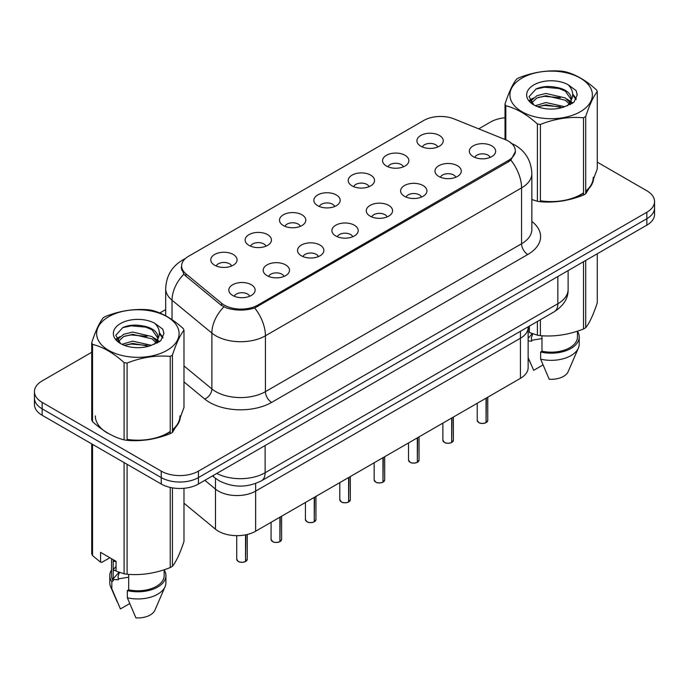 <?xml version="1.0" encoding="UTF-8"?>
<svg xmlns="http://www.w3.org/2000/svg" width="689" height="689" viewBox="0 0 689 689"><rect width="100%" height="100%" fill="white"/><g stroke="black" fill="none" stroke-linecap="round" stroke-linejoin="round"><path stroke-width="1.03" d="M490.189 157.402A7.898 4.556 0 0 0 488.07 155.18A7.898 4.556 0 0 0 480.293 154.026A7.898 4.556 0 0 0 474.79 157.402M455.834 177.237A7.898 4.556 0 0 0 453.715 175.015A7.898 4.556 0 0 0 445.938 173.861A7.898 4.556 0 0 0 440.435 177.237M421.479 197.071A7.898 4.556 0 0 0 419.36 194.858A7.898 4.556 0 0 0 411.583 193.704A7.898 4.556 0 0 0 406.071 197.071M387.115 216.914A7.898 4.556 0 0 0 384.996 214.692A7.898 4.556 0 0 0 377.219 213.538A7.898 4.556 0 0 0 371.716 216.914M352.759 236.749A7.898 4.556 0 0 0 350.641 234.527A7.898 4.556 0 0 0 342.864 233.373A7.898 4.556 0 0 0 337.36 236.749M318.404 256.584A7.898 4.556 0 0 0 316.285 254.362A7.898 4.556 0 0 0 308.508 253.207A7.898 4.556 0 0 0 302.996 256.584M284.04 276.418A7.898 4.556 0 0 0 281.922 274.205A7.898 4.556 0 0 0 274.144 273.051A7.898 4.556 0 0 0 268.641 276.418M249.685 296.261A7.898 4.556 0 0 0 247.566 294.039A7.898 4.556 0 0 0 239.789 292.885A7.898 4.556 0 0 0 234.286 296.261M437.791 146.981A7.898 4.556 0 0 0 435.672 144.759A7.898 4.556 0 0 0 427.895 143.605A7.898 4.556 0 0 0 422.383 146.981M403.427 166.816A7.898 4.556 0 0 0 401.308 164.602A7.898 4.556 0 0 0 393.531 163.439A7.898 4.556 0 0 0 388.028 166.816M369.071 186.659A7.898 4.556 0 0 0 366.953 184.437A7.898 4.556 0 0 0 359.176 183.283A7.898 4.556 0 0 0 353.672 186.659M334.708 206.493A7.898 4.556 0 0 0 332.589 204.271A7.898 4.556 0 0 0 324.812 203.117A7.898 4.556 0 0 0 319.308 206.493M300.352 226.328A7.898 4.556 0 0 0 298.234 224.106A7.898 4.556 0 0 0 290.457 222.952A7.898 4.556 0 0 0 284.953 226.328M265.997 246.162A7.898 4.556 0 0 0 263.878 243.949A7.898 4.556 0 0 0 256.101 242.786A7.898 4.556 0 0 0 250.589 246.162M231.633 266.006A7.898 4.556 0 0 0 229.515 263.784A7.898 4.556 0 0 0 221.737 262.63A7.898 4.556 0 0 0 216.234 266.006M505.192 139.574A23.684 13.668 180 0 1 508.353 141.107A23.684 13.668 180 0 1 515.294 150.779A23.684 13.668 180 0 1 508.353 160.442L257.798 305.106A23.684 13.668 180 0 1 221.651 303.281L185.892 273.791A23.684 13.668 180 0 1 181.612 265.954A23.684 13.668 180 0 1 188.545 256.282L423.795 120.463A23.684 13.668 180 0 1 454.12 118.93L505.192 139.574M473.188 156.61A13.16 7.596 180 0 1 470.578 154.465A13.16 7.596 180 0 1 474.936 145.026A13.16 7.596 180 0 1 491.8 145.87A13.16 7.596 180 0 1 494.409 154.465A13.16 7.596 180 0 1 473.188 156.61M232.675 295.469A13.16 7.596 180 0 1 230.066 293.325A13.16 7.596 180 0 1 234.424 283.885A13.16 7.596 180 0 1 251.287 284.729A13.16 7.596 180 0 1 253.897 293.325A13.16 7.596 180 0 1 232.675 295.469M267.039 275.634A13.16 7.596 180 0 1 264.43 273.49A13.16 7.596 180 0 1 268.788 264.042A13.16 7.596 180 0 1 285.642 264.895A13.16 7.596 180 0 1 288.252 273.49A13.16 7.596 180 0 1 267.039 275.634M301.394 255.8A13.16 7.596 180 0 1 298.785 253.647A13.16 7.596 180 0 1 303.143 244.207A13.16 7.596 180 0 1 320.006 245.051A13.16 7.596 180 0 1 322.616 253.647A13.16 7.596 180 0 1 301.394 255.8M335.758 235.957A13.16 7.596 180 0 1 333.149 233.812A13.16 7.596 180 0 1 337.498 224.373A13.16 7.596 180 0 1 354.361 225.217A13.16 7.596 180 0 1 356.971 233.812A13.16 7.596 180 0 1 335.758 235.957M370.114 216.122A13.16 7.596 180 0 1 367.504 213.978A13.16 7.596 180 0 1 371.862 204.538A13.16 7.596 180 0 1 388.717 205.382A13.16 7.596 180 0 1 391.326 213.978A13.16 7.596 180 0 1 370.114 216.122M404.469 196.287A13.16 7.596 180 0 1 401.859 194.143A13.16 7.596 180 0 1 406.217 184.695A13.16 7.596 180 0 1 423.08 185.548A13.16 7.596 180 0 1 425.69 194.143A13.16 7.596 180 0 1 404.469 196.287M438.833 176.453A13.16 7.596 180 0 1 436.223 174.3A13.16 7.596 180 0 1 440.581 164.86A13.16 7.596 180 0 1 457.436 165.704A13.16 7.596 180 0 1 460.045 174.3A13.16 7.596 180 0 1 438.833 176.453M420.781 146.197A13.16 7.596 180 0 1 418.171 144.044A13.16 7.596 180 0 1 422.529 134.605A13.16 7.596 180 0 1 439.393 135.449A13.16 7.596 180 0 1 442.002 144.044A13.16 7.596 180 0 1 420.781 146.197M214.632 265.213A13.16 7.596 180 0 1 212.023 263.069A13.16 7.596 180 0 1 216.38 253.63A13.16 7.596 180 0 1 233.235 254.474A13.16 7.596 180 0 1 235.845 263.069A13.16 7.596 180 0 1 214.632 265.213M248.987 245.379A13.16 7.596 180 0 1 246.378 243.226A13.16 7.596 180 0 1 250.736 233.786A13.16 7.596 180 0 1 267.599 234.639A13.16 7.596 180 0 1 270.209 243.226A13.16 7.596 180 0 1 248.987 245.379M283.351 225.544A13.16 7.596 180 0 1 280.742 223.391A13.16 7.596 180 0 1 285.1 213.952A13.16 7.596 180 0 1 301.954 214.796A13.16 7.596 180 0 1 304.564 223.391A13.16 7.596 180 0 1 283.351 225.544M317.707 205.701A13.16 7.596 180 0 1 315.097 203.556A13.16 7.596 180 0 1 319.455 194.117A13.16 7.596 180 0 1 336.31 194.961A13.16 7.596 180 0 1 338.928 203.556A13.16 7.596 180 0 1 317.707 205.701M352.07 185.866A13.16 7.596 180 0 1 349.452 183.722A13.16 7.596 180 0 1 353.81 174.283A13.16 7.596 180 0 1 370.673 175.127A13.16 7.596 180 0 1 373.283 183.722A13.16 7.596 180 0 1 352.07 185.866M386.426 166.032A13.16 7.596 180 0 1 383.816 163.879A13.16 7.596 180 0 1 388.174 154.439A13.16 7.596 180 0 1 405.029 155.292A13.16 7.596 180 0 1 407.638 163.879A13.16 7.596 180 0 1 386.426 166.032M528.144 326.827L528.144 327.49A26.311 15.192 180 0 1 520.436 338.23L255.636 491.111A26.311 15.192 180 0 1 215.476 489.087L204.857 480.328L215.476 489.087L215.476 529.186L183.98 503.22M520.436 331.271L520.436 378.339A26.311 15.192 180 0 0 528.144 367.59L528.144 327.49A26.311 15.192 180 0 1 520.436 338.23L255.636 491.111A26.311 15.192 180 0 1 215.476 489.087L215.476 478.33M520.436 378.339L255.636 531.219A26.311 15.192 180 0 1 215.476 529.186M95.315 415.889A42.537 24.563 0 0 0 107.777 433.252M515.475 151.425L510.833 160.089L508.542 161.76L254.697 307.974C245.31 310.799 235.922 310.799 226.535 307.974L221.221 305.279L185.462 275.798L183.868 274.179L181.181 267.358M91.723 352.286L42.158 380.905A26.311 15.192 0 0 0 34.45 391.645L34.45 404.538A26.311 15.192 0 0 0 42.158 415.278L161.235 484.031L161.235 477.58A26.311 15.192 0 0 0 198.449 477.58L646.842 218.706A26.311 15.192 0 0 0 654.55 207.957A26.311 15.192 0 0 1 646.842 218.706L198.449 477.58A26.311 15.192 0 0 1 161.235 477.58L42.158 408.835L161.235 477.58L161.235 471.138A26.311 15.192 0 0 0 198.449 471.138L646.842 212.255A26.311 15.192 0 0 0 654.55 201.515A26.311 15.192 0 0 0 646.842 190.775L597.277 162.156M34.45 398.096A26.311 15.192 0 0 0 42.158 408.835A26.311 15.192 0 0 1 34.45 398.096M540.391 201.033A42.537 24.563 0 0 0 583.523 193.204M585.719 191.585A42.537 24.563 0 0 0 593.685 177.271M127.103 439.651A42.537 24.563 0 0 0 170.226 431.822M172.422 430.203A42.537 24.563 0 0 0 180.389 415.889M505.02 117.767A26.311 15.192 0 0 0 490.551 122.022L478.7 128.869M165.687 309.585L159.788 312.995M138.575 325.242L137.774 325.708M34.45 391.645A26.311 15.192 0 0 0 42.158 402.393L161.235 471.138M161.235 484.031A26.311 15.192 0 0 0 198.449 484.031L646.842 225.148A26.311 15.192 0 0 0 654.55 214.408L654.55 201.515M486.046 422.607L486.012 422.684C482.886 423.692 480.483 423.666 478.812 422.598L477.227 420.368A5.262 3.04 0 0 0 478.769 422.512A5.262 3.04 0 0 0 486.046 422.607L486.046 398.19M486.012 422.684L485.926 422.676A5.09 2.937 180 0 1 478.898 422.59M486.046 422.391L486.374 398.001M451.691 442.441L451.657 442.527C448.53 443.535 446.127 443.501 444.448 442.433L442.872 440.202A5.262 3.04 0 0 0 444.414 442.355A5.262 3.04 0 0 0 451.691 442.441L451.691 418.025M451.657 442.527L451.571 442.51A5.09 2.937 180 0 1 444.534 442.424M451.691 442.226L452.01 417.844M417.327 462.285L417.293 462.362C414.167 463.37 411.772 463.335 410.093 462.267L408.517 460.045A5.262 3.04 0 0 0 410.058 462.19A5.262 3.04 0 0 0 417.327 462.285L417.327 437.868M417.293 462.362L417.215 462.353A5.09 2.937 180 0 1 410.179 462.259M417.327 462.069L417.655 437.679M382.972 482.119L382.938 482.197C379.811 483.204 377.408 483.17 375.729 482.111L374.153 479.88A5.262 3.04 0 0 0 375.694 482.024A5.262 3.04 0 0 0 382.972 482.119L382.972 457.703M382.938 482.197L382.851 482.188A5.09 2.937 180 0 1 375.824 482.102M382.972 481.904L383.299 457.513M348.617 501.954L348.574 502.031C345.456 503.039 343.053 503.013 341.374 501.945L339.798 499.714A5.262 3.04 0 0 0 341.339 501.859A5.262 3.04 0 0 0 348.617 501.954L348.617 477.537M348.574 502.031L348.496 502.023A5.09 2.937 180 0 1 341.46 501.936M348.617 501.738L348.935 477.348M521.995 78.09A41.219 23.796 -0 0 0 521.995 111.747A41.219 23.796 -0 0 0 580.293 111.747A41.219 23.796 -0 0 0 580.293 78.09A41.219 23.796 -0 0 0 521.995 78.09M592.635 181.414L597.277 168.891L597.277 91.603A47.36 27.345 -0 0 0 596.467 89.871C585.917 80.312 575.393 74.24 564.902 71.647A47.36 27.345 -0 0 0 561.897 71.182C547.462 69.951 533.088 72.173 518.774 77.857A47.36 27.345 -0 0 0 517.654 78.477A47.36 27.345 -0 0 0 516.578 79.123C512.711 83.989 508.861 92.292 505.02 104.022A47.36 27.345 -0 0 0 505.829 105.753L505.829 139.841M531.839 199.543L537.394 201.266L537.394 123.977C526.844 114.417 516.319 108.345 505.829 105.753M537.394 123.977A47.36 27.345 -0 0 0 540.391 124.442L540.391 201.731C554.714 202.979 569.088 200.757 583.523 195.056A47.36 27.345 -0 0 0 584.642 194.436A47.36 27.345 -0 0 0 585.719 193.79L590.774 185.487M583.523 195.056L583.523 117.776C569.209 116.519 554.834 118.741 540.391 124.442M583.523 117.776A47.36 27.345 -0 0 0 584.642 117.147A47.36 27.345 -0 0 0 585.719 116.501L585.719 193.79M537.394 201.266A47.36 27.345 -0 0 0 540.391 201.731M564.791 106.709L545.955 102.54L535.275 105.701M562.164 107.562L545.955 104.814L537.678 106.735M570.681 104.349L570.501 103.867M569.941 102.721L565.324 97.959L545.955 93.446L536.972 95.685L531.779 100.112L531.098 102.523M569.2 103.858L565.324 100.232L545.955 95.719L536.972 97.959L531.512 102.971M567.443 105.822L570.544 101.498A20.05 11.575 -0 0 0 571.198 98.561A20.05 11.575 -0 0 0 556.247 87.365C548.788 85.815 542.088 86.34 536.145 88.941L529.083 96.632L533.82 104.874M570.139 104.633L571.198 100.361M571.138 99.457L565.324 91.137L556.247 87.365M533.82 84.919A24.503 14.15 -0 0 0 533.82 104.926A24.503 14.15 -0 0 0 564.455 106.804L574.006 102.17L577.227 94.918L576.125 90.595L568.098 84.704A24.503 14.15 -0 0 0 533.82 84.919M568.098 84.704C573.188 89.915 574.006 95.513 570.544 101.498M505.02 139.505L505.02 104.022M597.277 91.603C593.436 96.4 589.586 104.702 585.719 116.501M560.364 106.795L544.396 105.434L538.04 106.588M572.034 103.574L570.905 102.67M570.234 102.179L569.088 101.438M560.364 97.7L544.396 96.339L538.04 97.493M531.899 99.896L530.03 101.05M576.013 99.457L572.654 95.039M560.364 88.605L544.396 87.245L535.853 89.07M577.227 95.142L576.125 90.595M572.757 103.092L571.112 101.688M570.621 101.317L566.694 98.966M533.45 97.984L529.608 100.215M576.288 98.915L572.645 93.893M108.707 316.707A41.219 23.796 -0 0 0 108.707 350.365A41.219 23.796 -0 0 0 167.005 350.365A41.219 23.796 -0 0 0 167.005 316.707A41.219 23.796 -0 0 0 108.707 316.707M179.338 420.032L183.98 407.5L183.98 330.22A47.36 27.345 -0 0 0 183.171 328.489C172.62 318.929 162.104 312.849 151.606 310.257A47.36 27.345 -0 0 0 148.609 309.8C134.166 308.56 119.791 310.791 105.477 316.466A47.36 27.345 -0 0 0 104.358 317.095A47.36 27.345 -0 0 0 103.281 317.732C99.414 322.607 95.564 330.901 91.723 342.64A47.36 27.345 -0 0 0 92.533 344.371L92.533 421.651C103.031 431.176 113.547 437.257 124.098 439.875A47.36 27.345 -0 0 0 127.103 440.34C141.417 441.597 155.792 439.367 170.226 433.674A47.36 27.345 -0 0 0 171.346 433.045A47.36 27.345 -0 0 0 172.422 432.399L177.478 424.097M124.098 439.875L124.098 362.595C113.547 353.035 103.031 346.963 92.533 344.371M124.098 362.595A47.36 27.345 -0 0 0 127.103 363.06L127.103 440.34M170.226 433.674L170.226 356.385C155.912 355.136 141.538 357.358 127.103 363.06M170.226 356.385A47.36 27.345 -0 0 0 171.346 355.765A47.36 27.345 -0 0 0 172.422 355.119L172.422 432.399M91.723 342.64L91.723 419.92A47.36 27.345 -0 0 0 92.533 421.651M151.494 345.318L132.667 341.158L121.979 344.311M148.867 346.171L132.667 343.432L124.382 345.353M157.385 342.967L157.204 342.485M156.644 341.339L152.028 336.568L132.667 332.064L123.675 334.294L118.482 338.73L117.81 341.141M155.903 342.467L152.028 338.842L132.667 334.337L123.675 336.568L118.215 341.58M154.147 344.44L157.247 340.108A20.05 11.575 -0 0 0 157.902 337.171A20.05 11.575 -0 0 0 142.95 325.975C135.492 324.424 128.791 324.95 122.849 327.551L115.786 335.25L120.523 343.492M156.842 343.251L157.902 338.971M157.841 338.075L152.028 329.747L142.95 325.975M120.523 323.529A24.503 14.15 -0 0 0 120.523 343.535A24.503 14.15 -0 0 0 151.158 345.413L160.709 340.779L163.93 333.536L162.837 329.213L154.801 323.313A24.503 14.15 -0 0 0 120.523 323.529M154.801 323.313C159.891 328.532 160.709 334.131 157.247 340.108M183.98 330.22C180.139 335.018 176.289 343.32 172.422 355.119M147.067 345.413L131.099 344.044L124.752 345.198M158.737 342.183L157.617 341.288M156.937 340.797L155.8 340.047M147.067 336.318L131.099 334.949L124.752 336.103M118.611 338.506L116.734 339.66M162.716 338.066L159.357 333.648M147.067 327.223L131.099 325.854L122.556 327.688M163.93 333.76L162.837 329.213M159.46 341.71L157.815 340.297M157.325 339.935L153.397 337.584M120.153 336.602L116.312 338.833M163 337.532L159.348 332.511M540.391 200.775A42.098 24.304 0 0 0 583.523 192.817M585.719 191.146A42.098 24.304 0 0 0 593.246 177.271M529.367 326.121L529.367 332.511L537.394 335.181A47.36 27.345 0 0 0 540.391 335.646C554.714 336.895 569.088 334.673 583.523 328.972A47.36 27.345 0 0 0 585.719 327.706C589.551 322.908 593.401 314.606 597.277 302.807L597.277 253.767M531.71 333.416L531.71 334.329L528.144 338.273M541.985 335.758L541.985 351.218A26.311 15.192 0 0 0 577.46 336.973L577.46 331.142M541.985 351.218L540.632 352.001A28.068 16.2 0 0 0 579.216 336.973A28.068 16.2 0 0 0 577.46 331.331M540.632 352.001L540.632 359.158A28.068 16.2 0 0 0 578.381 348.066A28.068 16.2 0 0 0 579.216 344.138L579.216 336.973M540.632 359.158L549.219 379.269A17.544 10.128 0 0 0 568.167 371.655L578.381 348.066M528.144 329.178L529.367 327.809M532.718 333.769L531.322 337.989L531.71 341.15L528.144 340.977M531.71 341.15L531.322 337.989M583.523 328.972L583.523 261.708M585.719 260.442L585.719 327.706M540.391 319.756L540.391 335.646M537.394 335.181L537.394 321.487M542.966 364.972L533.717 370.312L528.144 357.686M531.71 340.263L541.985 338.583M127.103 439.393A42.098 24.304 0 0 0 170.226 431.426M172.422 429.764A42.098 24.304 0 0 0 179.95 415.889M109.87 557.728L101.998 562.267L100.56 562.172L100.56 552.354L116.071 561.311L116.071 571.129L124.098 573.799A47.36 27.345 0 0 0 127.103 574.256C141.417 575.513 155.792 573.291 170.226 567.59A47.36 27.345 0 0 0 172.422 566.324C176.255 561.526 180.113 553.224 183.98 541.425L183.98 488.286M118.422 572.034L118.422 572.947L113.539 578.381L113.539 579.518L118.422 579.768L118.026 576.607L118.422 578.872L128.688 577.201M128.688 574.368L128.688 589.827A26.311 15.192 0 0 0 164.163 575.591L164.163 569.76M128.688 589.827L127.336 590.611A28.068 16.2 0 0 0 165.92 575.591A28.068 16.2 0 0 0 164.163 569.949M127.336 590.611L127.336 597.776A28.068 16.2 0 0 0 165.084 586.675A28.068 16.2 0 0 0 165.92 582.748L165.92 575.591M127.336 597.776L135.922 617.878A17.544 10.128 0 0 0 154.87 610.273L165.084 586.675M116.071 561.466L113.539 561.328L113.737 559.968M116.071 570.561L113.539 570.423L113.539 569.286L116.071 566.427M170.226 567.59L170.226 487.424M172.422 487.864L172.422 566.324M127.103 464.326L127.103 574.256M124.098 573.799L124.098 462.595M92.533 444.362L92.533 555.567L100.56 562.172M92.533 555.567A47.36 27.345 0 0 1 91.723 553.835L91.723 443.897M111.54 558.693L111.54 575.591A26.311 15.192 0 0 0 113.185 580.879L113.185 559.649M111.54 569.949A28.068 16.2 0 0 0 109.784 575.591A28.068 16.2 0 0 0 111.833 581.662L113.185 580.879M109.784 575.591L109.784 582.748A28.068 16.2 0 0 0 110.619 586.675A28.068 16.2 0 0 0 111.833 588.819L111.833 581.662M129.67 603.59L120.42 608.93L111.833 588.819M119.421 572.387L118.026 576.607M118.422 578.872L118.422 579.768M314.253 521.788L314.218 521.874C311.092 522.882 308.689 522.848 307.018 521.78L305.434 519.549A5.262 3.04 0 0 0 306.975 521.702A5.262 3.04 0 0 0 314.253 521.788L314.253 497.372M314.218 521.874L314.132 521.857A5.09 2.937 180 0 1 307.105 521.771M314.253 521.573L314.58 497.191M279.898 541.632L279.863 541.709C276.737 542.717 274.334 542.682 272.655 541.614L271.078 539.392A5.262 3.04 0 0 0 272.62 541.537A5.262 3.04 0 0 0 279.898 541.632L279.898 517.215M279.863 541.709L279.777 541.7A5.09 2.937 180 0 1 272.741 541.606M279.898 541.416L280.225 517.026M245.534 561.466L245.499 561.544C242.373 562.551 239.979 562.517 238.299 561.457L236.723 559.227A5.262 3.04 0 0 0 238.265 561.371A5.262 3.04 0 0 0 245.534 561.466L245.534 534.853M245.499 561.544L245.422 561.535A5.09 2.937 180 0 1 238.385 561.449M245.534 561.251L245.861 534.785M255.636 483.489L255.636 531.219M508.353 160.442L508.353 161.863M257.798 305.106L257.798 306.527M221.651 303.281L221.651 305.623M185.892 273.791L185.892 276.16M531.839 221.419A43.855 25.321 180 0 1 527.765 254.508L271.63 402.393A8.768 5.064 60 0 1 265.429 391.645L521.564 243.768A35.087 20.257 0 0 0 531.839 229.446L531.839 173.585A35.087 20.257 180 0 1 521.564 187.908A30.695 17.725 -120 0 0 510.833 160.089M271.63 402.393A43.855 25.321 180 0 1 209.611 402.393A43.855 25.321 180 0 1 204.693 399.009L183.98 381.93M223.839 306.906A30.695 20.532 129.5 0 0 211.876 333.088L211.876 388.94A35.087 20.257 0 0 0 215.812 391.645A35.087 20.257 0 0 0 265.429 391.645L265.429 335.793A35.087 20.257 180 0 1 215.812 335.793A35.087 20.257 180 0 1 211.876 333.088L172.035 300.232A35.087 20.257 180 0 1 165.687 288.613L165.687 315.795M254.697 307.974A30.695 17.725 60 0 1 265.429 335.793L521.564 187.908L521.564 243.768A8.768 5.064 60 0 0 527.765 254.508M184.652 259.253A30.695 17.725 -120 0 0 182.327 260.235C171.828 266.54 166.282 275.996 165.687 288.613M183.868 274.179A30.695 20.532 129.5 0 0 172.035 300.232L172.035 319.662M198.449 471.138L198.449 484.031M646.842 212.255L646.842 225.148M42.158 402.393L42.158 415.278M183.98 365.937L211.876 388.94A8.768 5.865 -50.5 0 1 204.693 399.009M216.768 473.446A35.087 20.257 0 0 0 265.119 472.749L557.849 303.746A35.087 20.257 0 0 0 568.124 289.423C568.382 298.13 563.74 305.58 554.214 311.772L261.484 480.784A17.544 10.128 60 0 0 265.119 472.749L265.119 445.533M557.849 276.53L557.849 303.746A17.544 10.128 60 0 1 554.214 311.772M212.97 475.643A17.544 11.73 129.5 0 0 214.779 477.77L212.513 475.901M486.374 422.417A5.262 3.04 0 0 0 487.752 420.368L487.752 397.208M452.01 442.26A5.262 3.04 0 0 0 453.396 440.202L453.396 417.043M417.655 462.095A5.262 3.04 0 0 0 419.041 460.045L419.041 436.878M383.299 481.93A5.262 3.04 0 0 0 384.677 479.88L384.677 456.712M348.935 501.764A5.262 3.04 0 0 0 350.322 499.714L350.322 476.555M314.58 521.607A5.262 3.04 0 0 0 315.958 519.549L315.958 496.39M280.225 541.442A5.262 3.04 0 0 0 281.603 539.392L281.603 516.225M245.861 561.277A5.262 3.04 0 0 0 247.248 559.227L247.248 534.475M515.294 150.779L515.294 153.147M181.612 265.954L181.612 270.071M531.839 173.585C531.245 160.968 525.698 151.511 515.208 145.207L510.782 143.054M185.642 258.323L182.327 260.235M261.484 480.784C247.368 487.872 233.252 487.872 219.136 480.784L214.779 477.77M568.124 289.423L568.124 270.596M477.227 420.368L477.227 403.28M487.752 420.368L486.339 422.503M442.872 440.202L442.872 423.115M453.396 440.202L451.975 442.338M408.517 460.045L408.517 442.958M419.041 460.045L417.62 462.173M374.153 479.88L374.153 462.793M384.677 479.88L383.265 482.007M339.798 499.714L339.798 482.627M350.322 499.714L348.901 501.85M593.246 180.794L593.246 179.941M530.478 363.224L528.144 357.832M179.95 419.403L179.95 418.559M117.182 601.833L110.619 586.675M305.434 519.549L305.434 502.462M315.958 519.549L314.546 521.685M271.078 539.392L271.078 522.305M281.603 539.392L280.182 541.52M236.723 559.227L236.723 535.663M247.248 559.227L245.827 561.354"/></g></svg>
